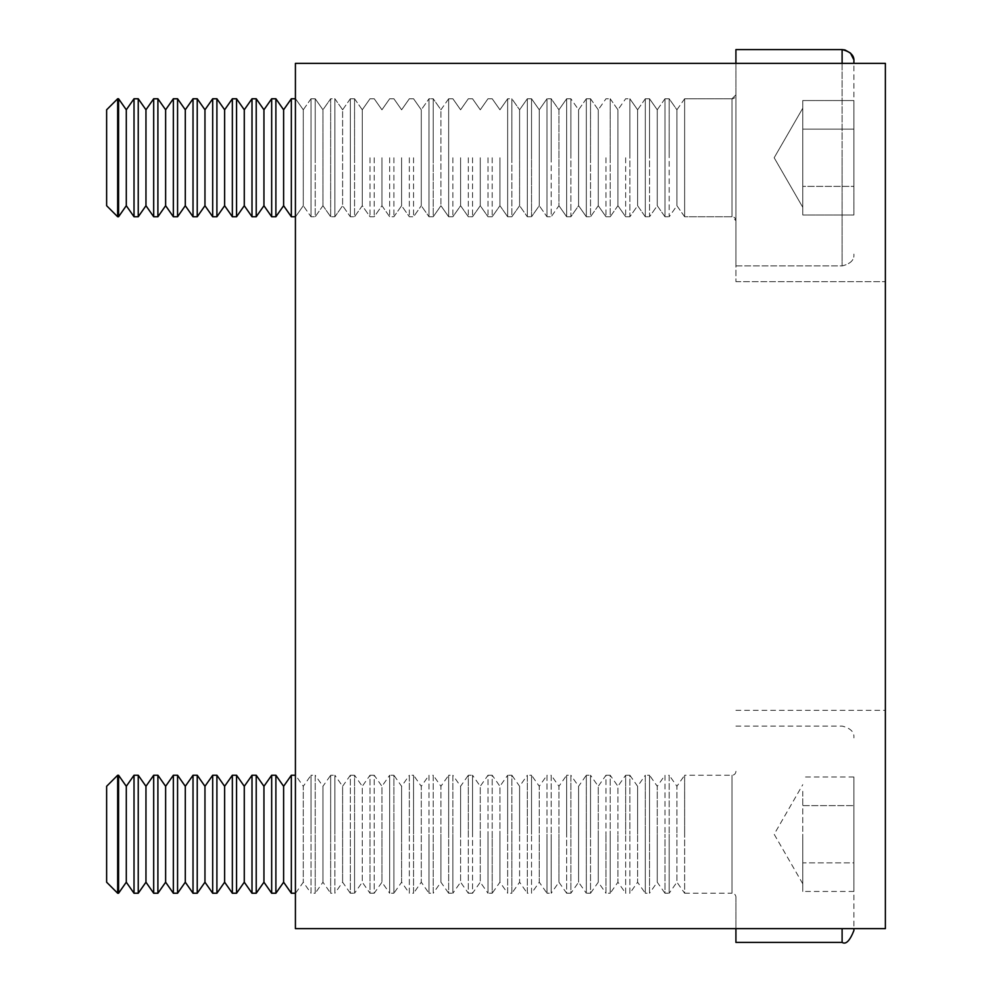 <?xml version="1.0" encoding="UTF-8"?>
<svg xmlns="http://www.w3.org/2000/svg" width="992" height="992" viewBox="0 0 992 992"><rect width="100%" height="100%" fill="white"/><g stroke="black" fill="none" stroke-linecap="round" stroke-linejoin="round"><path stroke-width="0.74" stroke-dasharray="4.96 3.72" d="M853.901 157.753L853.901 63.364M735.915 63.364L735.915 157.753L735.915 63.364L885.372 63.364L735.915 63.364L735.915 281.654L735.915 63.364L885.372 63.364L295.418 63.364L295.418 928.636L885.372 928.636L735.915 928.636L885.372 928.636L885.372 63.364L885.372 281.654L885.372 63.364L735.915 63.364L735.915 220.683A3.931 3.931 0 0 0 731.984 216.752L731.984 98.766L731.984 216.752L731.984 157.753L731.984 216.752L735.915 220.683L735.915 157.753L735.915 265.918L735.915 94.835A3.931 3.931 0 0 1 731.984 98.766L731.984 157.753L731.984 98.766L735.915 94.835L735.915 265.918L735.915 49.6L842.109 49.6L842.109 157.753L842.109 63.364M684.641 216.752L684.641 98.766L684.641 216.752L731.984 216.752L684.641 216.752L676.916 205.716L669.191 216.752L669.191 98.766L669.191 216.752L676.916 205.716L676.916 109.79L676.916 205.716L684.641 216.752M676.916 109.79L684.641 98.766L684.641 157.753L684.641 98.766L731.984 98.766L684.641 98.766L676.916 109.79L669.191 98.766L669.191 157.753L669.191 98.766L676.916 109.79L676.916 205.716L676.916 109.79M802.776 114.836L802.776 186.372L853.901 186.372L853.901 100.539L853.901 214.979L853.901 129.146L802.776 129.146L853.901 129.146L853.901 100.539L802.776 100.539L802.776 200.682L802.776 100.539L853.901 100.539L853.901 214.979L802.776 214.979L802.776 186.372L853.901 186.372L853.901 214.979L802.776 214.979L802.776 157.753L802.776 186.372L853.901 186.372L802.776 186.372L802.776 129.146L853.901 129.146L802.776 129.146L802.776 114.836M802.776 207.316L802.776 186.372L802.776 207.316L774.169 157.753L802.776 108.202L774.169 157.753L802.776 207.316M664.975 216.752L664.975 98.766L664.975 216.752L669.191 216.752L664.975 216.752L657.25 205.716L649.524 216.752L649.524 98.766L649.524 216.752L657.25 205.716L657.25 109.79L657.25 205.716L664.975 216.752M657.25 109.79L664.975 98.766L664.975 157.753L664.975 98.766L669.191 98.766L664.975 98.766L657.25 109.79L649.524 98.766L649.524 157.753L649.524 98.766L657.25 109.79L657.25 205.716L657.25 109.79M645.308 216.752L645.308 98.766L645.308 216.752L649.524 216.752L645.308 216.752L637.596 205.716L629.87 216.752L629.87 98.766L629.87 216.752L637.596 205.716L637.596 109.79L637.596 205.716L645.308 216.752M637.596 109.79L645.308 98.766L645.308 157.753L645.308 98.766L649.524 98.766L645.308 98.766L637.596 109.79L629.87 98.766L629.87 157.753L629.87 98.766L637.596 109.79L637.596 205.716L637.596 109.79M625.654 157.753L625.654 216.752L625.654 157.753M617.929 205.716L617.929 157.753L617.929 205.716L610.204 216.752L610.204 98.766L610.204 216.752L617.929 205.716L617.929 109.79L617.929 205.716L625.654 216.752L629.87 216.752L625.654 216.752L617.929 205.716M617.929 109.79L610.204 98.766L610.204 157.753L610.204 98.766L617.929 109.79L617.929 157.753L617.929 109.79L625.654 98.766L629.87 98.766L625.654 98.766L617.929 109.79M605.988 157.753L605.988 216.752L605.988 157.753M598.263 205.716L598.263 157.753L598.263 205.716L590.538 216.752L590.538 98.766L590.538 216.752L598.263 205.716L598.263 109.79L598.263 205.716L605.988 216.752L610.204 216.752L605.988 216.752L598.263 205.716M598.263 109.79L590.538 98.766L590.538 157.753L590.538 98.766L598.263 109.79L598.263 157.753L598.263 109.79L605.988 98.766L610.204 98.766L605.988 98.766L598.263 109.79M586.322 216.752L586.322 98.766L586.322 216.752L590.538 216.752L586.322 216.752L578.596 205.716L570.871 216.752L570.871 98.766L570.871 216.752L566.655 216.752L566.655 98.766L566.655 216.752L570.871 216.752L578.596 205.716L578.596 109.79L578.596 205.716L586.322 216.752M578.596 109.79L586.322 98.766L586.322 157.753L586.322 98.766L590.538 98.766L586.322 98.766L578.596 109.79L570.871 98.766L570.871 157.753L570.871 98.766L566.655 98.766L566.655 157.753L566.655 98.766L570.871 98.766L578.596 109.79L578.596 205.716L578.596 109.79M558.93 109.79L558.93 205.716L566.655 216.752L558.93 205.716L551.205 216.752L551.205 98.766L551.205 216.752L558.93 205.716L558.93 109.79L566.655 98.766L558.93 109.79L551.205 98.766L551.205 157.753L551.205 98.766L558.93 109.79L558.93 205.716L558.93 109.79M546.989 216.752L546.989 98.766L546.989 216.752L551.205 216.752L546.989 216.752L539.264 205.716L539.264 109.79L546.989 98.766L546.989 157.753L546.989 98.766L551.205 98.766L546.989 98.766L539.264 109.79L539.264 205.716L531.538 216.752L531.538 98.766L531.538 216.752L539.264 205.716L546.989 216.752M527.322 216.752L527.322 98.766L527.322 216.752L531.538 216.752L527.322 216.752L519.597 205.716L519.597 109.79L527.322 98.766L527.322 157.753L527.322 98.766L531.538 98.766L531.538 157.753L531.538 98.766L539.264 109.79L539.264 157.753L539.264 109.79L531.538 98.766L527.322 98.766L519.597 109.79L519.597 205.716L511.872 216.752L511.872 98.766L511.872 216.752L507.656 216.752L507.656 98.766L507.656 216.752L511.872 216.752L519.597 205.716L527.322 216.752M499.931 157.753L499.931 205.716L499.931 157.753M492.206 157.753L492.206 216.752L492.206 157.753M487.99 157.753L487.99 216.752L487.99 157.753M480.264 157.753L480.264 205.716L480.264 157.753M472.539 157.753L472.539 216.752L472.539 157.753M468.323 157.753L468.323 216.752L468.323 157.753M460.598 157.753L460.598 205.716L460.598 157.753M452.873 157.753L452.873 216.752L452.873 157.753M448.657 216.752L448.657 98.766L448.657 216.752L452.873 216.752L460.598 205.716L468.323 216.752L472.539 216.752L480.264 205.716L487.99 216.752L492.206 216.752L499.931 205.716L507.656 216.752L499.931 205.716L492.206 216.752L487.99 216.752L480.264 205.716L472.539 216.752L468.323 216.752L460.598 205.716L452.873 216.752L448.657 216.752L440.932 205.716L433.219 216.752L433.219 98.766L433.219 216.752L429.003 216.752L429.003 98.766L429.003 216.752L433.219 216.752L440.932 205.716L440.932 109.79L440.932 205.716L448.657 216.752M440.932 109.79L448.657 98.766L448.657 157.753L448.657 98.766L452.873 98.766L460.598 109.79L468.323 98.766L472.539 98.766L480.264 109.79L487.99 98.766L492.206 98.766L499.931 109.79L507.656 98.766L507.656 157.753L507.656 98.766L511.872 98.766L511.872 157.753L511.872 98.766L519.597 109.79L519.597 157.753L519.597 109.79L511.872 98.766L507.656 98.766L499.931 109.79L492.206 98.766L487.99 98.766L480.264 109.79L472.539 98.766L468.323 98.766L460.598 109.79L452.873 98.766L448.657 98.766L440.932 109.79L433.219 98.766L433.219 157.753L433.219 98.766L429.003 98.766L429.003 157.753L429.003 98.766L433.219 98.766L440.932 109.79L440.932 205.716L440.932 109.79M421.278 157.753L421.278 205.716L421.278 109.79L421.278 205.716L429.003 216.752L421.278 205.716L421.278 109.79L429.003 98.766L421.278 109.79L421.278 157.753M413.552 157.753L413.552 216.752L413.552 157.753M409.336 157.753L409.336 216.752L409.336 157.753M401.611 157.753L401.611 205.716L401.611 157.753M389.67 157.753L389.67 216.752L389.67 157.753M393.886 157.753L393.886 216.752L393.886 157.753M381.945 157.753L381.945 205.716L381.945 157.753M370.004 157.753L370.004 216.752L370.004 157.753M374.22 157.753L374.22 216.752L374.22 157.753M362.278 205.716L362.278 157.753L362.278 205.716L354.553 216.752L354.553 98.766L354.553 216.752L362.278 205.716L362.278 109.79L362.278 205.716L370.004 216.752L374.22 216.752L381.945 205.716L389.67 216.752L393.886 216.752L401.611 205.716L409.336 216.752L413.552 216.752L421.278 205.716L413.552 216.752L409.336 216.752L401.611 205.716L393.886 216.752L389.67 216.752L381.945 205.716L374.22 216.752L370.004 216.752L362.278 205.716M362.278 109.79L354.553 98.766L354.553 157.753L354.553 98.766L362.278 109.79L362.278 157.753L362.278 109.79L370.004 98.766L374.22 98.766L381.945 109.79L389.67 98.766L393.886 98.766L401.611 109.79L409.336 98.766L413.552 98.766L421.278 109.79L413.552 98.766L409.336 98.766L401.611 109.79L393.886 98.766L389.67 98.766L381.945 109.79L374.22 98.766L370.004 98.766L362.278 109.79M350.337 216.752L350.337 98.766L350.337 216.752L354.553 216.752L350.337 216.752L342.612 205.716L342.612 157.753L342.612 205.716L350.337 216.752M342.612 109.79L350.337 98.766L350.337 157.753L350.337 98.766L354.553 98.766L350.337 98.766L342.612 109.79L342.612 205.716L342.612 109.79L334.887 98.766L334.887 216.752L334.887 98.766L334.887 216.752L334.887 98.766L330.671 98.766L330.671 216.752L330.671 98.766L330.671 216.752L330.671 98.766L334.887 98.766L342.612 109.79M322.946 109.79L322.946 205.716L330.671 216.752L334.887 216.752L342.612 205.716L334.887 216.752L330.671 216.752L322.946 205.716L315.22 216.752L315.22 98.766L315.22 216.752L322.946 205.716L322.946 109.79L330.671 98.766L322.946 109.79L315.22 98.766L315.22 157.753L315.22 98.766L322.946 109.79L322.946 205.716L322.946 109.79M311.004 216.752L311.004 98.766L311.004 216.752L315.22 216.752L311.004 216.752L303.279 205.716L303.279 109.79L303.279 205.716L311.004 216.752M303.279 109.79L311.004 98.766L311.004 157.753L311.004 98.766L315.22 98.766L311.004 98.766L303.279 109.79L295.554 98.766L295.554 216.752L295.554 98.766L295.554 216.752L303.279 205.716L303.279 109.79L303.279 205.716L295.554 216.752L295.554 98.766L303.279 109.79M252.005 216.752L252.005 98.766L244.28 109.79L244.28 205.716L244.28 109.79L244.28 205.716L252.005 216.752L252.005 157.753L252.005 216.752L256.221 216.752L256.221 157.753L256.221 216.752L263.946 205.716L263.946 109.79L263.946 205.716L271.672 216.752L271.672 157.753L271.672 216.752L275.888 216.752L275.888 157.753L275.888 216.752L283.613 205.716L283.613 109.79L283.613 205.716L291.338 216.752L291.338 98.766L291.338 216.752L291.338 98.766L295.418 98.766M232.351 98.766L224.626 109.79L224.626 205.716L224.626 157.753L224.626 205.716L232.351 216.752L232.351 98.766L232.351 216.752L232.351 98.766L236.555 98.766L236.555 216.752L236.555 157.753L236.555 216.752L244.28 205.716M212.685 216.752L216.901 216.752L216.901 98.766L216.901 216.752L216.901 98.766L212.685 98.766L212.685 157.753L212.685 98.766L204.96 109.79L204.96 157.753L204.96 109.79L197.234 98.766L197.234 216.752L197.234 157.753L197.234 216.752L204.96 205.716L204.96 157.753L204.96 205.716L212.685 216.752L212.685 98.766M193.018 98.766L185.293 109.79L185.293 205.716L185.293 109.79L185.293 205.716L193.018 216.752L193.018 98.766L193.018 216.752L193.018 98.766L197.234 98.766M173.352 98.766L165.627 109.79L165.627 205.716L165.627 157.753L165.627 205.716L173.352 216.752L173.352 98.766L173.352 216.752L173.352 98.766L177.568 98.766L177.568 216.752L177.568 157.753L177.568 216.752L185.293 205.716M153.686 216.752L157.902 216.752L157.902 98.766L157.902 216.752L157.902 98.766L153.686 98.766L153.686 157.753L153.686 98.766L145.96 109.79L145.96 205.716L145.96 157.753L145.96 205.716L153.686 216.752L153.686 98.766M134.019 216.752L138.235 216.752L138.235 98.766L138.235 216.752L138.235 98.766L134.019 98.766L134.019 157.753L134.019 98.766L126.294 109.79L126.294 205.716L126.294 157.753L126.294 205.716L134.019 216.752L134.019 98.766M118.569 216.752L118.569 98.766L118.569 216.752L118.569 98.766L117.664 98.766L117.664 216.752L117.664 157.753L117.664 216.752L118.569 216.752M117.664 216.752L106.628 205.716L106.628 109.79L106.628 205.716L106.628 109.79L117.664 98.766M275.888 216.752L275.888 98.766L275.888 157.753L275.888 98.766L283.613 109.79L291.338 98.766M271.672 216.752L271.672 98.766L271.672 157.753L271.672 98.766L275.888 98.766M256.221 216.752L256.221 98.766L256.221 157.753L256.221 98.766L263.946 109.79L271.672 98.766M252.005 98.766L252.005 157.753L252.005 98.766L256.221 98.766M204.96 205.716L204.96 109.79M802.776 214.979L802.776 157.753L802.776 214.979M283.613 205.716L283.613 109.79M263.946 205.716L263.946 109.79M735.915 942.4L735.915 897.165A3.931 3.931 0 0 0 731.984 893.234L731.984 775.248L731.984 893.234L684.641 893.234L684.641 834.247L684.641 893.234L676.916 882.21L676.916 834.247L676.916 882.21L669.191 893.234L669.191 834.247L669.191 893.234L664.975 893.234L664.975 834.247L664.975 893.234L657.25 882.21L657.25 834.247L657.25 882.21L649.524 893.234L649.524 834.247L649.524 893.234L645.308 893.234L645.308 834.247L645.308 893.234L637.596 882.21L637.596 834.247L637.596 882.21L629.87 893.234L629.87 834.247L629.87 893.234L625.654 893.234L625.654 834.247L625.654 893.234L617.929 882.21L617.929 834.247L617.929 882.21L610.204 893.234L610.204 834.247L610.204 893.234L605.988 893.234L605.988 834.247L605.988 893.234L598.263 882.21L598.263 834.247L598.263 882.21L590.538 893.234L590.538 834.247L590.538 893.234L586.322 893.234L586.322 834.247L586.322 893.234L578.596 882.21L570.871 893.234L570.871 834.247L570.871 893.234L566.655 893.234L566.655 834.247L566.655 893.234L558.93 882.21L558.93 834.247L558.93 882.21L551.205 893.234L551.205 834.247L551.205 893.234L546.989 893.234L546.989 834.247L546.989 893.234L539.264 882.21L539.264 834.247L539.264 882.21L531.538 893.234L531.538 834.247L531.538 893.234L527.322 893.234L527.322 834.247L527.322 893.234L519.597 882.21L519.597 834.247L519.597 882.21L511.872 893.234L511.872 834.247L511.872 893.234L507.656 893.234L507.656 834.247L507.656 893.234L499.931 882.21L499.931 834.247L499.931 882.21L492.206 893.234L492.206 834.247L492.206 893.234L487.99 893.234L487.99 834.247L487.99 893.234L480.264 882.21L480.264 834.247L480.264 882.21L472.539 893.234L472.539 834.247L472.539 893.234L468.323 893.234L468.323 834.247L468.323 893.234L460.598 882.21L460.598 834.247L460.598 882.21L452.873 893.234L452.873 834.247L452.873 893.234L448.657 893.234L448.657 834.247L448.657 893.234L440.932 882.21L440.932 834.247L440.932 882.21L433.219 893.234L433.219 834.247L433.219 893.234L429.003 893.234L429.003 834.247L429.003 893.234L421.278 882.21L413.552 893.234L413.552 834.247L413.552 893.234L409.336 893.234L409.336 834.247L409.336 893.234L401.611 882.21L401.611 834.247L401.611 882.21L393.886 893.234L393.886 834.247L393.886 893.234L389.67 893.234L389.67 834.247L389.67 893.234L381.945 882.21L381.945 834.247L381.945 882.21L374.22 893.234L374.22 834.247L374.22 893.234L370.004 893.234L370.004 834.247L370.004 893.234L362.278 882.21L354.553 893.234L354.553 834.247L354.553 893.234L350.337 893.234L350.337 834.247L350.337 893.234L342.612 882.21L334.887 893.234L334.887 834.247L334.887 893.234L330.671 893.234L330.671 834.247L330.671 893.234L322.946 882.21L315.22 893.234L315.22 834.247L315.22 893.234L311.004 893.234L311.004 834.247L311.004 893.234L303.279 882.21L295.554 893.234L295.554 834.247L295.418 893.234M853.901 834.247L853.901 928.636M735.915 771.317A3.931 3.931 0 0 1 731.984 775.248L684.641 775.248L684.641 834.247L684.641 775.248L676.916 786.284L676.916 834.247L676.916 786.284L669.191 775.248L669.191 834.247L669.191 775.248L664.975 775.248L664.975 834.247L664.975 775.248L657.25 786.284L657.25 834.247L657.25 786.284L649.524 775.248L649.524 834.247L649.524 775.248L645.308 775.248L645.308 834.247L645.308 775.248L637.596 786.284L637.596 834.247L637.596 786.284L629.87 775.248L629.87 834.247L629.87 775.248L625.654 775.248L625.654 834.247L625.654 775.248L617.929 786.284L617.929 834.247L617.929 786.284L610.204 775.248L610.204 834.247L610.204 775.248L605.988 775.248L605.988 834.247L605.988 775.248L598.263 786.284L598.263 834.247L598.263 786.284L590.538 775.248L590.538 834.247L590.538 775.248L586.322 775.248L586.322 834.247L586.322 775.248L578.596 786.284L578.596 882.21L578.596 786.284L570.871 775.248L570.871 834.247L570.871 775.248L566.655 775.248L566.655 834.247L566.655 775.248L558.93 786.284L558.93 834.247L558.93 786.284L551.205 775.248L551.205 834.247L551.205 775.248L546.989 775.248L546.989 834.247L546.989 775.248L539.264 786.284L539.264 834.247L539.264 786.284L531.538 775.248L531.538 834.247L531.538 775.248L527.322 775.248L527.322 834.247L527.322 775.248L519.597 786.284L519.597 834.247L519.597 786.284L511.872 775.248L511.872 834.247L511.872 775.248L507.656 775.248L507.656 834.247L507.656 775.248L499.931 786.284L499.931 834.247L499.931 786.284L492.206 775.248L492.206 834.247L492.206 775.248L487.99 775.248L487.99 834.247L487.99 775.248L480.264 786.284L480.264 834.247L480.264 786.284L472.539 775.248L472.539 834.247L472.539 775.248L468.323 775.248L468.323 834.247L468.323 775.248L460.598 786.284L460.598 834.247L460.598 786.284L452.873 775.248L452.873 834.247L452.873 775.248L448.657 775.248L448.657 834.247L448.657 775.248L440.932 786.284L440.932 834.247L440.932 786.284L433.219 775.248L433.219 834.247L433.219 775.248L429.003 775.248L429.003 834.247L429.003 775.248L421.278 786.284L421.278 882.21L421.278 786.284L413.552 775.248L413.552 834.247L413.552 775.248L409.336 775.248L409.336 834.247L409.336 775.248L401.611 786.284L401.611 834.247L401.611 786.284L393.886 775.248L393.886 834.247L393.886 775.248L389.67 775.248L389.67 834.247L389.67 775.248L381.945 786.284L381.945 834.247L381.945 786.284L374.22 775.248L374.22 834.247L374.22 775.248L370.004 775.248L370.004 834.247L370.004 775.248L362.278 786.284L362.278 882.21L362.278 786.284L354.553 775.248L354.553 834.247L354.553 775.248L350.337 775.248L350.337 834.247L350.337 775.248L342.612 786.284L342.612 882.21L342.612 786.284L334.887 775.248L334.887 834.247L334.887 775.248L330.671 775.248L330.671 834.247L330.671 775.248L322.946 786.284L322.946 882.21L322.946 786.284L315.22 775.248L315.22 834.247L315.22 775.248L311.004 775.248L311.004 834.247L311.004 775.248L303.279 786.284L303.279 882.21L303.279 786.284L295.554 775.248L295.554 834.247L295.418 775.248M735.915 897.165L735.915 928.636M802.776 791.318L802.776 862.854L853.901 862.854L853.901 777.021L853.901 891.461L853.901 862.854L802.776 862.854L802.776 805.628L853.901 805.628L802.776 805.628L802.776 791.318M291.338 893.234L291.338 775.248M271.672 893.234L271.672 775.248M275.888 893.234L275.888 775.248M252.005 893.234L252.005 775.248M256.221 893.234L256.221 775.248M244.28 882.21L244.28 786.284M232.351 893.234L232.351 775.248M236.555 893.234L236.555 775.248M212.685 893.234L212.685 775.248M216.901 893.234L216.901 775.248M204.96 882.21L204.96 786.284M197.234 893.234L197.234 775.248M193.018 893.234L193.018 775.248M185.293 882.21L185.293 786.284M177.568 893.234L177.568 775.248M173.352 893.234L173.352 775.248M165.627 882.21L165.627 786.284M153.686 893.234L153.686 775.248M157.902 893.234L157.902 775.248M138.235 893.234L138.235 775.248M145.96 882.21L145.96 786.284M134.019 893.234L134.019 775.248M126.294 882.21L126.294 786.284M117.664 893.234L117.664 775.248M118.569 893.234L118.569 775.248M106.628 882.21L106.628 786.284M853.901 891.461L802.776 891.461L802.776 834.247L802.776 891.461M853.901 777.021L802.776 777.021M283.613 882.21L283.613 786.284M263.946 882.21L263.946 786.284M224.626 882.21L224.626 786.284M842.109 157.753L842.109 265.918L842.109 157.753M842.109 928.636L842.109 942.4M735.915 265.918L842.109 265.918C850.528 263.847 854.459 259.916 853.901 254.113C854.459 259.916 850.528 263.847 842.109 265.918L735.915 265.918M295.418 216.752L291.338 216.752M853.777 59.656L853.901 61.405M232.351 216.752L236.555 216.752M193.018 216.752L197.234 216.752M173.352 216.752L177.568 216.752M244.28 109.79L236.555 98.766M185.293 109.79L177.568 98.766M735.915 710.346L885.372 710.346M735.915 281.654L885.372 281.654L735.915 281.654M735.915 726.082L842.109 726.082C850.528 728.153 854.459 732.084 853.901 737.887M802.776 883.798L774.169 834.247L802.776 784.684"/><path stroke-width="1.49" d="M853.901 63.364L853.901 61.405C854.459 55.602 850.528 51.658 842.109 49.6L844.961 49.947L850.454 53.06L853.777 59.656M291.338 216.752L283.613 205.716L283.613 109.79L291.338 98.766L291.338 216.752L295.418 216.752M283.613 109.79L275.888 98.766L275.888 216.752L283.613 205.716M271.672 216.752L263.946 205.716L263.946 109.79L271.672 98.766L271.672 216.752L275.888 216.752M263.946 109.79L256.221 98.766L256.221 216.752L263.946 205.716M252.005 216.752L244.28 205.716L244.28 109.79L252.005 98.766L252.005 216.752L256.221 216.752M244.28 109.79L236.555 98.766L236.555 216.752L244.28 205.716M232.351 216.752L224.626 205.716L224.626 109.79L232.351 98.766L232.351 216.752L236.555 216.752M216.901 157.753L216.901 216.752L224.626 205.716L216.901 216.752L212.685 216.752L212.685 98.766L216.901 98.766L216.901 157.753M212.685 98.766L204.96 109.79L204.96 205.716L212.685 216.752M204.96 109.79L197.234 98.766L197.234 216.752L204.96 205.716M193.018 216.752L185.293 205.716L185.293 109.79L193.018 98.766L193.018 216.752L197.234 216.752M185.293 109.79L177.568 98.766L177.568 216.752L185.293 205.716M173.352 216.752L165.627 205.716L165.627 109.79L173.352 98.766L173.352 216.752L177.568 216.752M157.902 157.753L157.902 216.752L165.627 205.716L157.902 216.752L153.686 216.752L153.686 98.766L157.902 98.766L157.902 157.753M153.686 98.766L145.96 109.79L145.96 205.716L153.686 216.752M138.235 157.753L138.235 216.752L145.96 205.716L138.235 216.752L134.019 216.752L134.019 98.766L138.235 98.766L138.235 157.753M134.019 98.766L126.294 109.79L126.294 205.716L134.019 216.752M118.569 157.753L118.569 216.752L126.294 205.716L118.569 216.752L117.664 216.752L117.664 98.766L118.569 98.766L118.569 157.753M117.664 98.766L106.628 109.79L106.628 205.716L117.664 216.752M842.109 63.364L842.109 49.6L735.915 49.6L735.915 63.364M295.418 928.636L295.418 63.364L885.372 63.364L885.372 928.636L295.418 928.636M735.915 928.636L735.915 942.4L842.109 942.4L842.109 928.636M283.613 786.284L275.888 775.248L275.888 893.234L283.613 882.21L283.613 786.284L291.338 775.248L291.338 893.234L295.418 893.234M271.672 893.234L263.946 882.21L263.946 786.284L271.672 775.248L271.672 893.234L275.888 893.234M263.946 786.284L256.221 775.248L256.221 893.234L263.946 882.21M244.28 786.284L236.555 775.248L236.555 893.234L244.28 882.21L244.28 786.284L252.005 775.248L252.005 893.234L256.221 893.234M224.626 786.284L216.901 775.248L216.901 893.234L224.626 882.21L224.626 786.284L232.351 775.248L232.351 893.234L236.555 893.234M212.685 893.234L204.96 882.21L204.96 786.284L212.685 775.248L212.685 893.234L216.901 893.234M204.96 786.284L197.234 775.248L197.234 893.234L204.96 882.21M193.018 893.234L185.293 882.21L185.293 786.284L193.018 775.248L193.018 893.234L197.234 893.234M185.293 786.284L177.568 775.248L177.568 893.234L185.293 882.21M165.627 786.284L157.902 775.248L157.902 893.234L165.627 882.21L165.627 786.284L173.352 775.248L173.352 893.234L177.568 893.234M153.686 893.234L145.96 882.21L145.96 786.284L153.686 775.248L153.686 893.234L157.902 893.234M145.96 786.284L138.235 775.248L138.235 893.234L145.96 882.21M126.294 786.284L118.569 775.248L118.569 893.234L126.294 882.21L126.294 786.284L134.019 775.248L134.019 893.234L138.235 893.234M117.664 893.234L106.628 882.21L106.628 786.284L117.664 775.248L117.664 893.234L118.569 893.234M842.109 942.4C845.878 944.793 849.809 940.862 853.901 930.595L853.901 928.636M283.613 882.21L291.338 893.234M291.338 98.766L295.418 98.766M271.672 98.766L275.888 98.766M252.005 98.766L256.221 98.766M232.351 98.766L236.555 98.766M224.626 109.79L216.901 98.766L224.626 109.79M193.018 98.766L197.234 98.766M173.352 98.766L177.568 98.766M165.627 109.79L157.902 98.766L165.627 109.79M145.96 109.79L138.235 98.766L145.96 109.79M126.294 109.79L118.569 98.766L126.294 109.79M244.28 882.21L252.005 893.234M165.627 882.21L173.352 893.234M126.294 882.21L134.019 893.234M291.338 775.248L295.418 775.248M271.672 775.248L275.888 775.248M252.005 775.248L256.221 775.248M232.351 775.248L236.555 775.248M224.626 882.21L232.351 893.234M212.685 775.248L216.901 775.248M193.018 775.248L197.234 775.248M173.352 775.248L177.568 775.248M153.686 775.248L157.902 775.248M134.019 775.248L138.235 775.248M117.664 775.248L118.569 775.248"/></g></svg>
